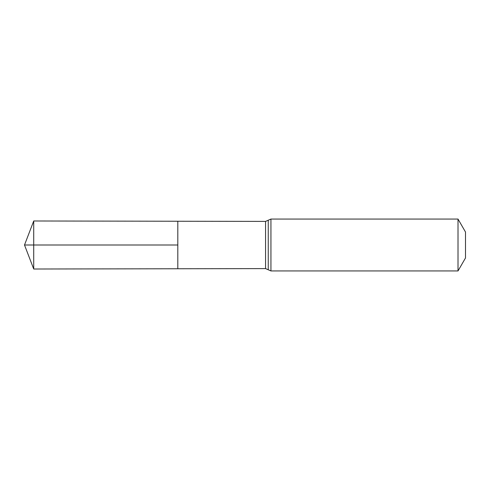 <?xml version="1.0" encoding="UTF-8"?>
<svg xmlns="http://www.w3.org/2000/svg" width="490" height="490" viewBox="0 0 490 490"><rect width="100%" height="100%" fill="white"/><g stroke="black" fill="none" stroke-linecap="round" stroke-linejoin="round"><path stroke-width="0.73" d="M177.815 245L177.815 268.759L33.724 269.016L33.724 220.984L177.815 221.241L177.815 268.759L265.555 268.6L265.555 221.4L177.815 221.241L177.815 245M458.009 219.061L458.009 270.939L465.5 257.973L465.5 232.027L458.009 219.061L270.939 219.061L265.555 221.4M33.724 269.016L24.5 245L177.815 245L33.724 245M458.009 270.939L270.939 270.939L270.939 219.061M270.939 270.939L268.25 269.769L268.25 220.231M268.25 269.769L265.555 268.6M24.5 245L33.724 220.984"/></g></svg>
